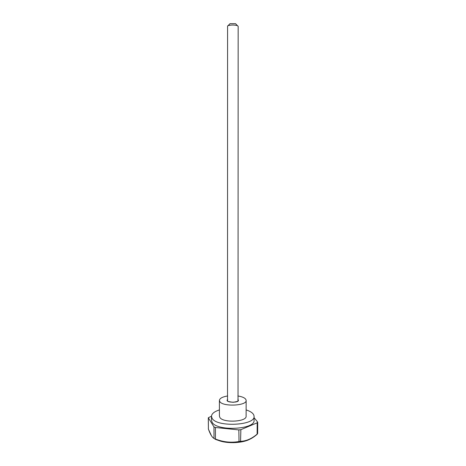 <?xml version="1.0" encoding="UTF-8"?>
<svg xmlns="http://www.w3.org/2000/svg" width="466" height="466" viewBox="0 0 466 466"><rect width="100%" height="100%" fill="white"/><g stroke="black" fill="none" stroke-linecap="round" stroke-linejoin="round"><path stroke-width="0.7" d="M254.075 417.676L257.605 422.021L257.18 422.802L240.864 429.681L238.842 429.914L215.414 427.497L213.964 426.908L208.296 417.752L211.471 416.208M246.13 409.929C251.244 411.571 253.894 413.703 254.075 416.324L254.063 420.25C255.479 429.623 216.62 431.551 212.1 422.231L211.482 420.25L211.471 416.324C211.651 413.703 214.302 411.571 219.416 409.929M208.296 417.752L208.395 429.04L208.349 417.932M251.238 438.273C245.151 443.067 227.577 444.197 218.228 440.323M215.414 427.497L215.443 439.024C223.138 442.071 230.932 442.91 238.831 441.547L240.846 441.308C246.398 441.057 251.826 438.663 257.133 434.126L256.475 434.871C251.331 439.158 246.025 441.43 240.549 441.698L239.017 441.879C231.089 443.253 223.22 442.403 215.409 439.327L213.999 438.413L215.409 439.327M235.994 24.133L235.563 23.679L229.983 23.679L229.552 24.133M227.577 25.945L227.513 400.737C226.785 401.179 228.66 401.709 233.134 402.315C237.223 401.575 238.854 401.045 238.033 400.737L238.161 26.277L237.427 25.642C234.328 24.82 231.223 24.82 228.119 25.642L227.577 25.945M257.005 434.434L256.475 434.871M257.18 422.802L257.133 434.126L257.663 433.479L257.127 434.329M240.864 429.681L240.549 441.698M238.842 429.914L239.017 441.879M208.483 429.291L208.395 429.04C210.195 434.207 212.065 437.329 213.999 438.413L213.964 426.908M227.688 395.96C222.463 396.834 219.696 398.313 219.399 400.416L219.824 401.616C222.87 406.958 246.968 405.822 246.153 400.416C245.85 398.313 243.083 396.834 237.858 395.96M237.776 401.133L237.858 400.818M246.153 400.416L246.118 416.15C246.933 421.916 222.894 423.128 219.859 417.437L219.428 416.15L219.399 400.416M254.075 416.324C255.496 425.557 216.608 427.456 212.088 418.276L211.471 416.324M227.688 399.49C223.697 402.799 240.736 403.259 238.143 399.77L237.858 399.49M229.983 23.679L228.119 25.642M235.563 23.679L237.427 25.642M208.395 429.116L208.337 428.784M208.442 429.244L211.581 435.99M257.704 422.272L257.663 433.479"/></g></svg>

